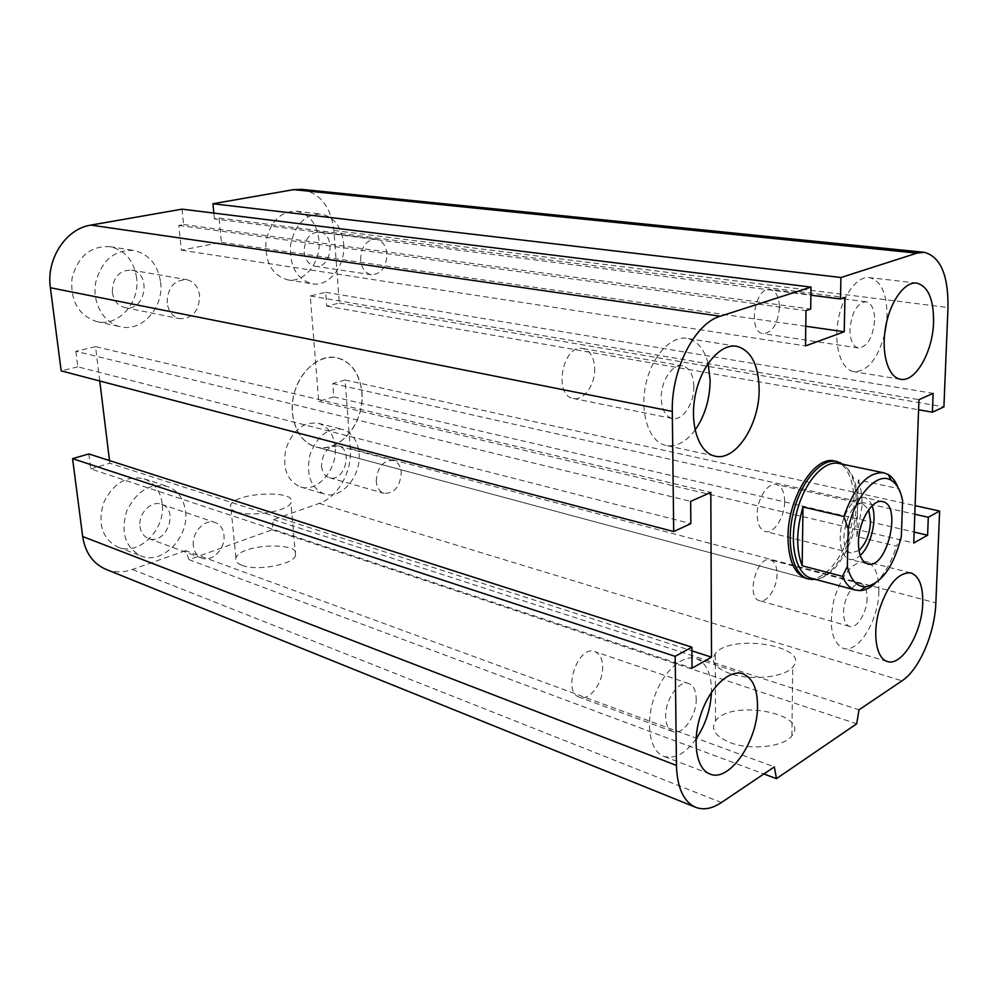 <?xml version="1.0" encoding="UTF-8"?>
<svg xmlns="http://www.w3.org/2000/svg" width="998" height="998" viewBox="0 0 998 998"><rect width="100%" height="100%" fill="white"/><g stroke="black" fill="none" stroke-linecap="round" stroke-linejoin="round"><path stroke-width="0.75" stroke-dasharray="4.99 3.74" d="M834.503 461.001L834.802 461.064C851.431 464.569 858.667 496.068 850.995 527.318C843.584 558.643 822.826 583.194 806.484 578.541L315.73 446.867C333.881 451.982 354.777 434.604 360.39 410.677C366.303 386.825 355.637 361.738 337.174 357.895C314.794 351.795 288.996 383.07 292.451 413.309C294.684 431.286 302.444 442.476 315.73 446.867C338.896 454.227 364.981 422.803 361.937 392.563C359.904 373.651 351.645 362.099 337.174 357.895C319.847 353.928 299.537 370.695 293.936 394.435C288.11 418.112 298.514 442.388 315.73 446.867L808.555 579.102M594.696 368.187C595.494 384.38 583.655 401.171 573.151 398.427C552.842 395.545 562.947 343.499 582.882 348.539C590.067 350.535 594.01 357.084 594.696 368.187M693.86 386.388C694.346 403.392 682.457 421.218 672.203 418.486C665.454 416.465 661.799 409.729 661.237 398.289C660.639 381.224 672.565 363.359 682.644 365.879C689.643 367.888 693.385 374.724 693.86 386.388M695.07 430.063C685.963 442.151 676.207 447.266 665.816 445.432C649.536 442.027 639.73 414.519 645.494 385.864C651.033 357.172 670.631 335.291 687.048 338.397C697.253 340.63 704.276 348.963 708.118 363.372M779.413 307.496C777.916 323.913 772.489 332.633 763.121 333.644C747.44 332.396 754.762 286.201 770.182 289.482C776.057 291.017 779.139 297.017 779.413 307.496M874.635 320.458C872.863 337.623 867.449 346.805 858.38 347.978C852.891 346.443 850.071 340.281 849.947 329.465C851.681 312.249 857.057 303.005 866.077 301.72C871.728 303.267 874.585 309.505 874.635 320.458M884.59 334.355C877.679 359.268 867.424 371.705 853.814 371.693C841.364 369.821 833.754 346.518 837.996 321.281C842.062 296.019 856.92 275.76 869.47 277.606C881.134 280.75 886.985 293.524 887.022 315.942L886.648 321.917M777.03 573.987C777.23 587.772 766.988 603.416 759.428 600.646C745.469 597.702 756.995 555.075 770.419 559.903C774.71 561.462 776.918 566.153 777.03 573.987M867.087 598.301C867 612.622 856.833 629.127 849.585 626.42C845.593 624.91 843.597 620.132 843.584 612.123C843.597 597.715 853.851 581.198 860.987 583.793C865.091 585.327 867.125 590.155 867.087 598.301M878.889 591.365C878.652 620.394 858.043 653.94 843.185 648.363C831.496 642.001 828.465 625.571 834.079 599.074C842.462 573.401 853.228 560.926 866.389 561.649C874.847 564.756 879.026 574.661 878.889 591.365M602.642 666.327C603.565 682.557 589.257 701.631 579.252 697.14C561.837 691.901 578.229 644.409 594.87 651.644C599.673 653.628 602.268 658.53 602.642 666.327M696.205 698.762C696.804 715.691 682.507 736.013 672.802 731.596C668.323 729.638 665.94 724.673 665.654 716.726C664.955 699.66 679.364 679.376 688.882 683.605C693.535 685.564 695.98 690.616 696.205 698.762M696.03 739.044C685.252 753.789 674.473 759.528 663.682 756.272C649.86 751.157 645.12 723.912 654.052 697.802C662.797 671.629 682.657 653.752 696.404 658.668C706.06 662.647 711.087 673.014 711.487 689.78L711.449 692.375M139.97 526.52C140.855 532.495 143.675 536.475 148.44 538.458C166.017 545.881 179.74 509.729 161.476 504.277C151.284 500.11 137.986 513.708 139.97 526.52M193.363 545.831C191.454 532.57 204.964 518.324 215.206 522.54C220.209 524.524 223.115 528.691 223.939 535.053C225.785 548.301 212.212 562.598 201.808 558.119C197.018 556.111 194.211 552.019 193.363 545.831M321.493 466.054C322.204 472.229 324.837 476.121 329.402 477.705C344.335 482.82 353.754 449.325 338.347 445.931C328.018 445.744 322.391 452.443 321.493 466.054M376.221 481.36C377.244 467.301 382.92 460.315 393.262 460.415C397.953 461.987 400.622 466.029 401.258 472.528C400.198 486.612 394.459 493.548 384.043 493.336C379.49 491.727 376.882 487.735 376.221 481.36M304.153 251.908C305.201 260.004 308.806 264.782 314.944 266.229C331.648 269.622 336.376 233.457 319.372 231.923C309.642 232.472 304.577 239.133 304.153 251.908M360.627 259.929C361.164 246.706 366.303 239.782 376.059 239.158C382.384 240.593 386.026 245.558 386.974 254.078C386.401 267.364 381.186 274.238 371.331 274.712C365.181 273.24 361.625 268.312 360.627 259.929M112.312 292.314C113.685 300.61 117.839 305.687 124.8 307.571C145.184 312.698 152.332 273.028 131.524 270.096C119.024 270.171 112.624 277.581 112.312 292.314M167.153 302.905C167.577 287.574 174.101 279.839 186.738 279.69C194.036 281.536 198.34 286.875 199.625 295.695C199.126 311.114 192.477 318.774 179.665 318.686C172.642 316.778 168.475 311.513 167.153 302.905M136.614 277.856C133.869 260.665 125 250.261 110.03 246.681C90.693 245.708 78.031 256.162 72.043 278.068C70.122 300.722 78.331 315.231 96.656 321.568C118.213 327.157 140.157 302.668 136.614 277.856M160.603 282.147C164.084 307.372 141.965 332.346 120.296 326.708C103.617 323.165 91.966 302.731 95.683 282.509C101.784 260.204 114.545 249.525 133.982 250.486C149.014 254.103 157.896 264.657 160.603 282.147M319.011 240.306C316.915 223.677 309.343 213.959 296.294 211.177C280.338 211.302 270.221 221.519 265.942 241.815C265.056 262.561 272.254 275.223 287.524 279.827C304.502 283.282 321.231 261.95 319.011 240.306M343.661 243.587C345.795 265.568 328.978 287.262 311.987 283.794C296.705 279.153 289.545 266.304 290.493 245.221C294.859 224.587 305.026 214.196 321.007 214.046C334.068 216.853 341.628 226.696 343.661 243.587M335.153 447.191C333.731 434.429 328.155 426.47 318.412 423.302C303.716 421.505 292.901 429.913 285.989 448.514C282.135 467.987 286.962 480.799 300.46 486.937C317.451 492.9 337.574 469.422 335.153 447.191M359.068 453.529C361.413 476.071 341.204 499.973 324.213 493.998C310.715 487.822 305.937 474.848 309.867 455.063C316.853 436.163 327.706 427.593 342.401 429.365C352.144 432.533 357.708 440.592 359.068 453.529M162.15 503.416C160.379 490.941 154.341 482.72 144.011 478.778C126.671 475.223 113.186 483.269 103.555 502.955C97.467 523.975 102.233 538.683 117.814 547.079C138.972 556.36 166.055 529.065 162.15 503.416M185.516 511.35C189.358 537.386 162.088 565.242 140.88 555.911C125.237 547.453 120.508 532.533 126.684 511.138C136.427 491.091 149.999 482.845 167.402 486.388C177.744 490.355 183.782 498.676 185.516 511.35M241.978 565.33C256.711 571.355 292.975 564.656 295.558 555.612C302.756 541.39 240.256 543.735 235.927 557.832C234.854 560.876 236.875 563.383 241.978 565.33M236.726 511.937C231.573 510.153 229.552 507.857 230.663 505.05C235.179 492.064 298.302 489.631 290.929 502.743C288.247 511.088 251.546 517.413 236.726 511.937M730.311 742.662C750.783 750.583 784.029 746.866 791.888 735.863C810.95 713.47 730.074 698.6 715.516 721.08C710.426 729.326 715.354 736.512 730.311 742.662M730.274 673.662C715.104 668.036 710.102 661.387 715.279 653.727C730.037 632.844 812.035 646.267 792.736 667.101C784.777 677.33 751.045 680.923 730.274 673.662M301.683 189.371C320.246 193.163 330.987 206.86 333.893 230.463L339.332 303.043L326.733 306.124L325.672 292.327L310.253 295.957L318.736 401.346L333.769 396.892L332.746 383.569L345.108 380.001L350.261 448.589C352.331 471.418 337.935 497.191 319.31 503.366L273.377 519.609L272.142 529.788L188.971 559.641L763.844 773.949M272.142 529.788L856.683 723.787M273.377 519.609L859.004 709.815M188.971 559.641L185.603 550.659L774.323 766.888M185.603 550.659L132.41 569.471C123.128 572.677 114.246 572.603 105.751 569.259M345.108 380.001L915.104 505.649M332.746 383.569L914.804 514.244M333.769 396.892L914.156 532.084M318.736 401.346L913.756 543.024M88.834 453.953L90.731 468.898L692.063 668.161M310.253 295.957L918.946 399.674M90.731 468.898L109.83 463.234L691.913 650.858M325.672 292.327L933.118 393.362M99.75 381.011L95.534 346.63L710.813 492.401M109.83 463.234L109.506 460.577M326.733 306.124L918.584 409.779M95.534 346.63L75.848 351.271L690.666 501.37M339.332 303.043L943.908 406.885M75.848 351.271L77.819 366.827L690.853 523.638M77.819 366.827L61.177 370.882M182.023 209.156L183.607 224.538L178.779 225.423L181.362 250.186L221.406 242.327L219.061 218.038L214.408 218.899L810.9 295.208M219.061 218.038L844.957 297.479M183.607 224.538L810.7 309.056M221.406 242.327L805.773 326.246M178.779 225.423L805.985 310.64M181.362 250.186L805.498 345.907M214.408 218.899L213.846 213.098M902.579 500.422L898.387 488.571L858.255 479.976L856.858 536.612L896.503 546.18L901.356 536.6M858.255 479.976C860.987 487.336 862.247 496.068 862.01 506.173L856.858 536.612M898.387 488.571L897.938 487.348M874.984 583.543C884.103 575.06 891.276 562.61 896.503 546.18M811.224 578.254L814.53 578.79C834.415 580.786 857.432 540.654 857.681 505.188C857.806 483.993 852.616 470.445 842.075 464.519L838.906 463.459M858.979 550.484L851.194 552.954C835.563 550.285 847.913 499.037 862.996 503.99L868.709 509.666M784.653 501.545C784.49 491.952 781.771 486.276 776.494 484.517C768.023 481.872 756.921 499.025 757.183 514.656C757.407 524.087 760.077 529.676 765.179 531.447C773.787 534.229 784.815 517.101 784.653 501.545M872.065 505.786C870.318 501.171 867.761 498.426 864.418 497.578C854.176 494.309 840.216 517.051 840.191 537.56C840.254 549.873 843.372 557.121 849.535 559.317C852.941 560.14 856.509 558.855 860.214 555.462M815.69 579.439C835.376 576.956 855.897 538.172 856.222 504.289C856.421 484.953 852.067 471.642 843.135 464.344M319.31 503.366L902.042 680.811M350.261 448.589L935.85 602.879M132.41 569.471L721.404 802.554M333.893 230.463L948 307.546M682.644 365.879L582.882 348.539M672.203 418.486L573.151 398.427M736.387 346.244L687.048 338.397M714.805 456.086L665.816 445.432M866.077 301.72L770.182 289.482M858.38 347.978L763.121 333.644M916.763 283.095L869.47 277.606M900.458 379.265L853.814 371.693M860.987 583.793L770.419 559.903M849.585 626.42L759.428 600.646M910.825 572.877L866.389 561.649M887.234 661.462L843.185 648.363M688.882 683.605L594.87 651.644M672.802 731.596L579.252 697.14M742.961 673.825L696.404 658.668M709.79 773.949L663.682 756.272M148.44 538.458L201.808 558.119M161.476 504.277L215.206 522.54M329.402 477.705L384.043 493.336M338.347 445.931L393.262 460.415M314.931 266.216L371.318 274.7M319.385 231.923L376.059 239.171M124.8 307.571L179.652 318.686M131.536 270.096L186.738 279.69M110.042 246.681L133.994 250.486M96.656 321.568L120.296 326.708M296.294 211.177L321.019 214.046M287.524 279.827L311.975 283.794M318.412 423.302L342.401 429.365M300.46 486.937L324.213 493.998M144.011 478.778L167.39 486.388M117.826 547.079L140.88 555.911M295.558 555.612L290.929 502.743M235.927 557.832L230.663 505.05M791.888 735.85L792.736 667.088M715.516 721.08L715.279 653.727M851.194 552.954L765.179 531.447M863.008 503.99L776.494 484.517M882.644 501.62L864.418 497.578M867.624 563.895L849.535 559.317"/><path stroke-width="1.5" d="M806.484 578.541L806.484 578.541C794.57 574.274 788.408 560.514 787.996 537.286C787.609 498.077 814.792 454.876 834.802 461.064M759.141 389.22C759.678 424.524 735.538 461.825 714.805 456.086C698.75 452.755 689.319 424.637 695.282 395.22C701.02 365.767 720.593 343.225 736.774 346.306C751.07 350.385 758.53 364.694 759.141 389.22M708.118 363.372L710.139 380.45C709.865 399.412 704.837 415.954 695.07 430.063M933.567 322.142C932.88 351.907 915.391 382.633 900.458 379.265C888.27 377.444 881.047 353.691 885.463 327.88C889.705 302.045 904.487 281.261 916.763 283.095C928.152 286.239 933.754 299.25 933.567 322.142M886.648 321.917L884.59 334.355M922.751 602.992C922.227 632.545 901.73 666.951 887.234 661.462C876.506 658.43 872.389 635.127 878.814 611.362C887.272 585.102 897.951 572.266 910.825 572.877C919.083 575.946 923.063 585.988 922.751 602.992M757.519 705.386C758.293 740.379 729.376 783.006 709.79 773.949C696.217 768.934 691.789 741.165 700.846 714.368C709.703 687.497 729.463 668.972 742.961 673.825C752.442 677.767 757.282 688.283 757.519 705.386M711.449 692.375C710.588 709.391 705.449 724.947 696.03 739.044M695.506 807.245L105.751 569.259C92.926 563.558 85.242 552.643 82.672 536.525L72.567 458.643L675.172 656.347L691.888 647.166L692.063 668.161L711.524 657.183L710.813 492.401L690.666 501.37L690.853 523.638L673.7 531.547L672.29 411.413C671.155 369.534 694.982 323.152 720.257 316.229L811.025 287.1L810.7 309.056L805.985 310.64L805.498 345.907L844.221 331.773L844.957 297.479L840.491 298.988L840.94 277.506L916.95 253.13L924.285 252.319C940.478 256.711 948.374 275.111 948 307.546L943.908 406.885L932.394 412.199L933.118 393.362L918.946 399.674L913.756 543.024L927.604 535.215L928.302 517.263L939.629 511.051L935.85 602.879C934.889 633.219 919.283 669.658 902.042 680.811L859.004 709.815L856.683 723.787L776.469 778.652L774.323 766.888L721.404 802.554C712.085 808.754 703.44 810.314 695.506 807.245C683.555 801.693 677.205 787.746 676.444 765.416L675.172 656.347M72.567 458.643L88.834 453.953L691.888 647.166M109.506 460.577L99.75 381.011M811.025 287.1L182.023 209.156L90.855 225.099C65.93 228.704 46.045 258.993 50.374 287.736L61.177 370.882L673.7 531.547M213.846 213.098L212.936 203.742L840.94 277.506M212.936 203.742L293.587 189.645L301.683 189.371L924.285 252.319M691.913 650.858L711.524 657.183M763.844 773.949L776.469 778.652M805.773 326.246L844.221 331.773M810.9 295.208L840.491 298.988M918.584 409.779L932.394 412.199M914.156 532.084L927.604 535.215M914.804 514.244L928.302 517.263M915.104 505.649L939.629 511.051M847.339 566.49C850.695 580.05 856.795 586.824 865.615 586.812C881.721 583.343 893.634 566.615 901.356 536.6L902.579 500.422C900.583 490.467 896.815 483.781 891.289 480.362L888.17 474.512L883.854 472.815C868.073 471.667 854.737 486.226 843.821 516.502L848.213 528.89L847.339 566.49L842.499 576.37L802.167 565.779L802.991 506.972L843.821 516.502M802.167 565.779C795.967 549.711 796.242 530.113 802.991 506.972M848.213 528.89C854.949 495.594 877.442 471.044 891.289 480.362M858.442 542.014C858.554 521.343 872.501 498.364 882.644 501.62C902.516 504.901 886.748 570.307 867.624 563.895C861.524 561.724 858.455 554.426 858.442 542.014M897.938 487.348C895.53 481.261 892.274 476.982 888.17 474.512M842.499 576.37C845.693 583.93 850.047 588.508 855.573 590.117L860.176 590.616C865.041 590.342 869.982 587.984 874.984 583.543M883.854 472.815L838.906 463.459C823.749 459.791 803.702 482.895 796.379 513.745C788.844 544.546 796.105 574.411 811.224 578.254L855.573 590.117M868.709 509.666L870.568 521.542C869.732 534.155 865.865 543.798 858.979 550.484M860.214 555.462C871.054 545.943 877.442 519.16 872.065 505.786M843.135 464.344L836.91 461.5C821.354 457.745 800.795 481.398 793.285 512.997C785.576 544.559 793.048 575.16 808.555 579.102L815.69 579.439M82.672 536.525L676.444 765.416M293.587 189.645L916.95 253.13M50.374 287.736L672.29 411.413M90.855 225.099L720.257 316.229M865.615 586.812L860.176 590.616M834.503 461.001L836.91 461.5M841.576 464.02L840.204 462.598M813.956 578.977L811.973 579.663"/></g></svg>
